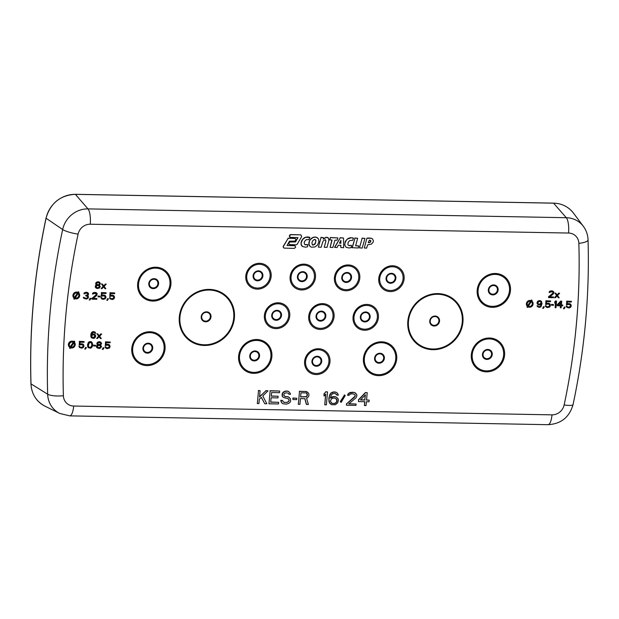 <?xml version="1.0" encoding="UTF-8"?>
<svg xmlns="http://www.w3.org/2000/svg" width="619" height="619" viewBox="0 0 619 619"><rect width="100%" height="100%" fill="white"/><g stroke="black" fill="none" stroke-linecap="round" stroke-linejoin="round"><path stroke-width="0.93" d="M315.288 239.507L315.829 241.201L315.388 242.942L313.74 244.869L312.216 244.691M340.744 240.667L340.698 243.174L339.483 243.089M370.394 240.28L370.58 241.611L369.969 242.308L368.282 242.509M306.691 393.166L307.186 395.27L306.273 396.632L300.602 396.802M336.303 398.876L336.868 401.05L335.924 402.69L334.26 403.487L332.411 403.449L331.049 402.714M365.233 395.03L364.792 399.913L360.583 399.835M77.429 293.042L74.466 297.499M78.164 293.476A2.739 2.538 -50.2 0 1 75.201 297.932M73.259 342.284L70.249 346.818A2.739 2.538 -50.2 0 1 70.094 346.71M73.909 342.849A2.739 2.538 -50.2 0 1 71.046 347.143M531.504 301.747A2.739 2.538 -50.2 0 1 528.34 306.165M530.545 301.314L527.69 305.608M99.141 285.823L98.955 287.309L97.825 287.711L96.355 287.324M99.001 282.767L99.736 283.634L99.404 284.33L97.717 284.872L96.68 284.283L96.781 283.154L97.926 282.604L99.001 282.767L99.551 283.781L98.653 284.608L97.028 284.585M91.333 342.717L91.852 344.412L91.55 346.245L90.49 347.36L88.904 347.158M100.363 345.766L100.177 347.259L99.048 347.661L97.578 347.274M100.216 342.709L100.796 343.444L100.456 344.141L98.251 344.528M94.63 335.219L94.421 337.162L91.983 337.231L91.705 335.97L92.61 334.995L93.987 334.879L94.846 335.467M541.13 302.645L539.76 304.184L538.182 303.844L537.888 302.722L538.809 301.608L540.186 301.492L540.96 301.925L541.099 302.931M540.805 301.809L541.029 302.219M560.628 302.498L560.412 304.842L558.392 304.811M315.907 240.203L315.551 243.081L314.684 244.435L313.005 245.147L312.247 244.753L311.953 242.609L312.626 240.861L314.375 239.367L315.736 240.064M340.698 243.174L339.421 243.205L340.914 240.334L340.86 243.313M369.373 240.102L370.68 240.659M370.843 240.799L370.58 241.611M370.75 241.75L369.969 242.308M370.131 242.439L368.97 242.602M369.133 242.733L368.243 242.617L369.373 240.118M307.241 393.754L307.357 395.409L306.436 396.771L300.594 396.934L300.966 392.81L305.995 392.903L307.078 393.614M336.945 400.23L336.868 401.05M337.03 401.189L336.527 401.87M336.69 402.01L335.924 402.69M336.086 402.822L335.08 403.224M335.243 403.364L334.26 403.487M334.422 403.619L332.411 403.449M332.573 403.588L331.645 403.162M331.807 403.294L330.422 401.066L331.413 398.884L333.076 398.087L334.925 398.118L336.751 399.402M336.914 399.534L337.107 400.361M364.955 400.052L360.459 399.967L365.427 394.829L364.792 399.913M77.63 293.127L74.628 297.646A2.739 2.538 -50.2 0 1 77.63 293.127M75.162 297.987L78.172 293.468A2.739 2.538 -50.2 0 1 75.162 297.987M70.411 346.95A2.739 2.538 -50.2 0 1 69.877 343.174A2.739 2.538 -50.2 0 1 73.444 342.392L70.249 346.818M70.999 347.22L73.932 342.81A2.739 2.538 -50.2 0 1 70.999 347.22M528.317 306.196L531.35 301.639A2.739 2.538 -50.2 0 1 531.883 305.422A2.739 2.538 -50.2 0 1 528.317 306.196M530.769 301.368L527.829 305.778A2.739 2.538 -50.2 0 1 530.769 301.368M96.75 287.549L96.077 286.396L97.113 285.568L98.746 285.599L99.45 286.326M99.582 286.883L98.955 287.309M99.117 287.448L98.382 287.58M98.553 287.719L97.825 287.711M97.995 287.85L97.284 287.703M97.446 287.843L96.92 287.688M91.952 343.692L91.922 345.534L91.094 347.22L89.964 347.623L88.912 347.182L88.385 345.472L89.314 342.794L91.109 342.547L91.79 343.56M97.972 347.499L97.299 346.346L98.328 345.51L99.961 345.541L100.673 346.276M100.796 346.833L100.177 347.259M100.34 347.391L99.605 347.53M99.767 347.661L99.048 347.661M99.21 347.793L98.506 347.646M98.669 347.785L98.135 347.638M100.727 343.15L100.936 343.862L100.038 344.698L98.406 344.667L97.67 343.8L98.003 343.096L99.148 342.555L100.564 343.011M94.939 335.893L94.9 336.318M94.893 336.875L94.421 337.162M94.583 337.301L93.987 337.44M94.15 337.572L93.562 337.572M93.724 337.711L92.61 337.556M92.773 337.688L92.216 337.401M95.009 335.606L95.109 336.032M540.929 303.349L540.619 303.774M540.782 303.906L540.186 304.045M540.348 304.184L539.76 304.184M539.923 304.316L538.809 304.161M538.971 304.3L538.414 304.014M541.192 302.358L541.292 302.784M541.269 303.07L541.091 303.488M560.574 304.981L558.268 304.935L560.822 302.296L560.412 304.842M288.601 238.145L295.116 238.354L295.983 240.079L294.497 241.147L289.46 241.147L287.038 245.488L294.892 245.728L295.681 247.19L294.35 248.389L284.036 248.111L283.432 247.523L283.324 246.625L287.912 238.733L288.671 238.315M288.764 238.276L295.278 238.493M290.729 234.709L300.857 234.856L290.559 234.586M301.02 234.996L301.639 236.651L297.074 244.404L296.199 244.822L289.584 244.606L288.98 244.025L288.864 243.19L290.025 241.983L295.518 241.952L297.971 237.611L290.28 237.379L289.522 235.955L290.621 234.748M305.778 237.34L309.871 237.464L308.935 239.576L306.289 239.63L304.502 241.518L304.146 242.88L304.827 244.606L307.798 244.66L307.511 246.795L305.616 247.19L302.559 246.555L301.213 244.459L301.167 242.803L302.652 239.437L305.616 237.201L307.481 237.023M314.63 237.023L316.371 237.216L318.506 238.934L318.893 241.874L317.415 245.139L314.901 246.966L311.535 247.205L310.243 246.594L308.989 244.366L309.461 241.162L310.32 239.615L312.935 237.588L314.669 237.193M314.792 237.154L316.533 237.356M323.265 238.787L326.167 237.239L328.503 238.153L328.851 240.621L326.994 247.391L324.263 247.26L325.911 240.946L325.223 239.685L323.466 240.683L322.685 242.06L321.122 247.283L318.39 247.151L321.044 237.503L323.435 237.626L323.219 239.112L326.329 237.379M329.772 239.948L330.407 237.673L337.866 237.905L337.146 240.172L334.925 240.226L332.852 247.492L330.097 247.352L332.07 240.079L329.61 239.808L330.407 237.673M334.74 247.453L340.241 237.858L343.514 238.006L343.646 247.693L340.852 247.554L340.806 245.217L338.314 245.263L337.015 247.569L334.577 247.314L340.241 237.858M351.414 245.434L351.166 247.6L349.271 247.995L346.176 247.36L344.806 245.078L344.876 243.267L346.485 240.01L347.801 238.895L351.097 237.835M346.176 247.36L344.644 244.946L345.301 241.379L347.638 238.764L349.379 237.967L350.927 237.696L353.526 238.284L352.59 240.381L349.781 240.512L348.157 242.308L347.909 244.729L348.574 245.488L351.313 245.395M352.25 247.801L354.981 238.129L357.643 238.269L355.623 245.813L358.788 245.967L358.177 248.002L352.087 247.662L354.981 238.129M359.469 247.91L362.154 238.261L364.939 238.4L362.2 248.033L359.469 247.91L362.154 238.261M367.059 238.315L371.292 238.276L372.506 238.872L373.412 240.768L373.141 242.168L371.47 244.095L367.624 244.822L366.657 248.118L364.305 247.987L366.897 238.176L368.684 238.106M261.342 397.313L259.315 399.209L258.92 403.603L257.326 403.58L258.51 390.651L260.096 390.682L259.516 397.003L265.915 390.79L268.027 390.829L262.789 395.967L266.851 403.75L264.739 403.712L261.342 397.313M271.107 397.769L270.704 402.172L278.643 402.319L278.488 403.967L268.971 403.789L270.147 390.868L279.664 391.046L279.517 392.694L271.579 392.547L271.254 396.121L278.132 396.245L277.985 397.901L271.107 397.769M290.311 393.444L290.497 394.272L288.911 394.241L288.222 393.127L285.862 392.81L284.206 393.607L283.812 394.976L284.748 396.369L288.4 396.988L290.365 398.675L290.667 401.158L290.04 402.249L288.88 403.333L286.427 404.114L283.015 403.774L281.761 402.923L280.933 400.431L282.519 400.462L283.425 402.133L286.574 402.466L288.5 401.669L289.181 400.029L287.982 398.636L283.324 397.444L282.365 396.322L282.666 393.026L284.933 391.417L287.34 391.185L288.632 391.487L290.311 393.444M306.529 404.486L304.935 398.667L300.439 398.59L299.913 404.362L298.327 404.331L299.503 391.409L305.856 391.525L308.13 392.67L308.827 393.785L308.912 395.711L307.682 397.622L306.575 398.149L308.378 404.517L306.366 404.346L304.811 398.667M325.958 391.897L327.544 391.928L326.368 404.849L324.782 404.818L325.756 394.094L323.992 395.99L324.194 393.792L325.787 391.757L327.544 391.928M336.086 397.042L338.051 398.729L338.454 400.114L337.672 402.853L335.382 404.741L331.413 404.671L329.478 402.706L328.983 399.387L329.594 395.541L331.142 393.096L333.889 392.044L336.249 392.361L337.494 393.212L338.376 395.154L337.053 395.131L335.088 393.444L332.682 393.676L331.235 395.023L330.43 398.04L333.463 396.717L335.924 396.903L337.332 397.893M340.419 401.801L344.481 394.992L345.224 395.556L341.162 402.365L340.257 401.669L344.481 394.992M293.058 398.179L296.764 398.241L296.64 399.619L292.934 399.549L292.895 398.04L296.764 398.241M355.987 405.399L346.47 405.221L346.594 403.843L355.252 396.021L354.849 394.636L352.807 393.769L350.4 394.001L348.954 395.348L347.63 395.324L349.155 393.15L353.201 392.4L354.764 392.701L356.73 394.388L356.838 396.044L355.871 397.955L348.706 403.882L356.118 404.021L355.987 405.399M358.455 401.584L358.61 399.936L365.628 392.624L367.214 392.655L366.541 400.083L369.187 400.129L369.04 401.777L366.394 401.731L366.038 405.584L364.452 405.553L364.808 401.7L358.455 401.584L358.61 399.936M78.977 292.245L78.551 292.895A3.42 3.172 -50.2 0 1 74.783 298.559L74.35 299.209L73.816 298.869L74.241 298.219A3.42 3.172 -50.2 0 1 78.017 292.555L78.443 291.905L78.977 292.245L78.443 291.905M74.775 341.533L74.319 342.222A3.42 3.172 -50.2 0 1 70.605 347.808L70.148 348.497L69.614 348.157L70.032 347.522A3.42 3.172 -50.2 0 1 69.367 342.794A3.42 3.172 -50.2 0 1 73.823 341.827L74.241 341.193L74.775 341.533L74.241 341.193M532.147 300.439L531.729 301.074A3.42 3.172 -50.2 0 1 532.394 305.794A3.42 3.172 -50.2 0 1 527.937 306.769L527.52 307.403L526.986 307.055L527.442 306.366A3.42 3.172 -50.2 0 1 531.156 300.788L531.613 300.091L532.147 300.439L531.613 300.091M95.736 285.684L96.603 285.135L95.752 283.982L96.131 282.86L97.299 282.024L99.202 282.063L100.417 283.641L99.326 285.181L100.293 286.473L99.473 288.021L97.245 288.547L95.937 287.951L95.403 286.388L95.574 285.545L96.316 285.266M88.385 297.546L87.906 298.389L86.343 299.07L83.82 298.312L83.495 297.46L86.273 298.358L87.712 297.538L87.542 296.4L85.809 295.944L85.863 295.379L87.542 294.845L87.658 293.568L86.064 293.112L83.952 293.924L84.733 292.81L87.48 292.57L88.486 293.445L88.362 294.861L87.465 295.689L88.355 296.416L88.385 297.546M90.219 298.435L90.892 298.443L89.941 299.983L89.26 299.975L90.049 298.296L90.892 298.443M96.819 299.263L91.922 299.17L91.983 298.466L96.44 294.443L95.179 293.282L92.517 294.087L93.299 292.965L95.38 292.578L97.198 293.599L96.757 295.433L93.074 298.482L96.881 298.559L96.819 299.263M98.189 296.168L100.092 296.207L100.03 296.911L98.127 296.88L98.026 296.037L100.092 296.207M103.257 295.843L101.168 296.369L101.501 292.694L106.128 292.779L106.066 293.483L102.12 293.414L101.911 295.673L104.139 295.147L105.803 296.315L105.965 297.592L105.168 298.853L102.94 299.379L101.632 298.784L101.052 297.638L103.002 298.668L105.122 297.855L104.99 296.3L103.257 295.843M107.76 298.753L108.441 298.768L107.489 300.308L106.808 300.3L107.598 298.621L108.441 298.768M81.244 344.628L79.147 345.162L79.487 341.479L84.107 341.564L84.045 342.276L80.099 342.199L79.897 344.466L82.126 343.94L83.789 345.1L83.944 346.385L83.147 347.638L81.739 348.18L79.611 347.576L79.031 346.431L80.988 347.46L83.101 346.648L82.969 345.085L81.244 344.628M85.747 347.545L86.428 347.561L85.468 349.101L84.788 349.085L85.584 347.414L86.428 347.561M87.766 346.307L88.184 343.205L89.678 341.812L91.945 342.276L92.711 344.419L92.216 346.818L90.73 348.203L88.455 347.739L87.697 345.603M93.717 345.286L95.62 345.325L95.558 346.029L93.655 345.99L93.554 345.147L95.62 345.325M96.959 345.626L97.825 345.077L96.974 343.932L97.353 342.802L98.514 341.974L100.417 342.013L101.64 343.591L100.549 345.131L101.516 346.423L100.696 347.963L99.288 348.505L97.16 347.901L96.618 346.331L96.796 345.495L97.539 345.216M103.296 347.87L103.977 347.886L103.017 349.426L102.336 349.41L103.133 347.731L103.977 347.886M94.583 334.322L95.798 335.9L94.939 337.873L93.523 338.415L91.535 337.812L91.016 334.539L92.038 332.295L94.661 331.916L95.759 333.355L94.065 332.473L92.827 332.589L91.674 334.833L93.229 334.159L95.225 334.763M537.656 306.823L537.199 305.825L538.894 306.707L540.565 306.312L541.285 304.339L539.729 305.02L538.375 304.858L537.176 303.132L537.563 301.863L539.435 300.764L541.424 301.368L542.035 303.65L540.921 306.885L538.963 307.419L537.3 306.25M543.652 306.792L544.333 306.807L543.374 308.347L542.693 308.332L543.49 306.66L544.333 306.807M547.722 304.037L545.625 304.563L545.958 300.888L550.585 300.973L550.523 301.677L546.577 301.608L546.368 303.867L548.596 303.341L550.268 304.509L550.423 305.786L549.626 307.047L547.397 307.573L546.09 306.978L545.509 305.84L547.459 306.862L549.579 306.057L549.448 304.494L547.722 304.037M551.622 304.533L553.533 304.571L553.463 305.275L551.56 305.237L551.459 304.393L553.533 304.571M555.754 301.066L556.574 301.082L555.97 307.728L555.15 307.713L555.653 302.196L554.748 303.171L554.848 302.041L555.591 300.935L556.574 301.082M557.239 305.771L557.309 304.919L560.922 301.159L561.743 301.174L561.394 304.997L562.756 305.02L562.679 305.871L561.317 305.848L561.139 307.829L560.319 307.813L560.497 305.832L557.239 305.771L557.309 304.919M564.466 307.179L565.147 307.194L564.188 308.734L563.507 308.719L564.304 307.039L565.147 307.194M553.471 297.693L548.573 297.607L548.643 296.896L553.092 292.872L552.891 292.16L551.839 291.719L549.177 292.516L549.958 291.394L552.04 291.015L553.85 292.036L553.409 293.87L549.726 296.919L553.541 296.988L553.471 297.693M103.303 286.388L101.601 284.09L102.421 284.106L103.752 285.97L105.416 284.16L106.228 284.175L104.116 286.404L105.818 288.702L104.998 288.686L103.675 286.821L102.011 288.632L101.191 288.616L103.303 286.388L101.601 284.09M98.769 336.241L97.067 333.943L97.887 333.958L99.21 335.823L100.874 334.012L101.694 334.028L99.582 336.256L101.284 338.554L100.464 338.539L99.133 336.674L97.469 338.485L96.657 338.469L98.769 336.241L97.067 333.943M568.528 304.416L566.439 304.95L566.772 301.267L571.399 301.352L571.337 302.064L567.391 301.987L567.182 304.254L569.41 303.728L571.074 304.888L571.236 306.173L570.439 307.426L569.023 307.968L566.903 307.364L566.323 306.219L568.273 307.248L570.393 306.436L570.261 304.873L568.528 304.416M556.674 295.487L554.972 293.189L555.792 293.205L557.115 295.07L558.779 293.259L559.599 293.274L557.487 295.503L559.189 297.801L558.369 297.785L557.038 295.921L555.375 297.731L554.562 297.716L556.674 295.487L554.972 293.189M107.358 345.116L105.269 345.642L105.601 341.967L110.228 342.052L110.167 342.756L106.22 342.686L106.011 344.945L108.24 344.419L109.903 345.588L110.066 346.864L109.269 348.126L107.041 348.652L105.733 348.056L105.153 346.911L107.102 347.94L109.223 347.127L109.091 345.572L107.358 345.116M111.83 295.998L109.741 296.524L110.074 292.849L114.701 292.934L114.631 293.638L110.685 293.568L110.484 295.828L112.712 295.309L114.376 296.47L114.53 297.747L113.734 299.008L112.325 299.55L110.197 298.946L109.625 297.801L111.575 298.83L113.687 298.018L113.563 296.455L111.83 295.998M287.115 245.356L294.892 245.728M283.432 247.523L284.036 248.111M283.27 247.383L283.324 246.625M283.162 246.486L287.912 238.733M287.75 238.594L288.5 238.176M288.98 244.025L289.584 244.606M288.818 243.886L288.864 243.19M288.702 243.05L289.274 242.4M289.104 242.261L290.025 241.983M289.862 241.843L295.518 241.952M295.348 241.812L297.739 237.603M289.638 236.806L290.28 237.379M289.475 236.667L289.522 235.955M289.359 235.816L289.885 235.205M289.723 235.065L290.458 234.609M304.734 244.49L305.778 244.931M305.616 244.799L307.457 244.675M307.295 244.544L307.798 244.66M301.677 245.681L302.559 246.555M301.515 245.542L301.213 244.459M301.043 244.319L301.167 242.803M301.004 242.663L301.708 240.946M301.546 240.806L302.652 239.437M302.49 239.298L304.107 238.129M303.944 237.99L305.616 237.201M307.31 236.884L309.392 237.239M309.229 237.1L309.871 237.464M309.376 245.55L310.243 246.594M309.214 245.41L308.989 244.366M308.819 244.226L309.013 242.841M308.85 242.702L309.461 241.162M309.291 241.031L310.32 239.615M310.15 239.476L311.558 238.385M311.396 238.245L312.935 237.588M312.773 237.448L314.498 237.054M316.371 237.216L317.709 237.975M325.911 240.946L324.263 247.26M325.749 240.806L325.633 239.917M321.044 237.503L318.39 247.151M320.882 237.363L323.435 237.626M326.167 237.232L327.706 237.557M327.544 237.425L328.503 238.153M331.869 240.071L330.097 247.352M330.244 237.541L337.866 237.905M340.643 245.217L340.852 247.554M340.071 237.719L343.514 238.006M348.466 245.364L349.681 245.743M349.518 245.604L351.151 245.256M350.927 237.688L353.085 238.029M352.923 237.889L353.526 238.284M355.654 245.689L358.788 245.967M354.811 237.99L357.643 238.269M361.991 238.122L364.939 238.4M366.897 238.176L364.305 247.987M368.514 237.975L371.292 238.276M371.129 238.137L372.506 238.872M258.51 390.651L257.326 403.58M258.34 390.512L260.096 390.682M259.547 396.678L265.915 390.79M265.744 390.651L268.027 390.829M261.28 397.375L264.739 403.712M278.643 402.319L270.72 402.041M270.147 390.868L268.971 403.789M269.977 390.728L279.664 391.046M271.269 395.99L278.132 396.245M288.911 394.241L288.702 393.692M288.531 393.552L288.152 393.104M283.997 395.789L284.748 396.369M284.578 396.23L285.514 396.663M285.351 396.524L287.1 396.686M286.937 396.555L288.4 396.988M288.237 396.849L289.406 397.56M281.096 401.538L281.761 402.923M280.933 401.398L280.933 400.431M280.771 400.292L282.519 400.462M283.324 402.01L284.461 402.427M284.299 402.288L286.574 402.466M286.411 402.327L287.657 402.211M287.495 402.071L288.5 401.669M288.338 401.538L289.104 400.857M288.941 400.717L289.181 400.029M289.019 399.897L288.578 399.085M282.365 396.322L283.324 397.444M282.202 396.191L282.202 395.224M282.04 395.084L282.303 394.117M282.14 393.986L282.666 393.026M282.504 392.887L283.827 391.943M283.657 391.812L284.933 391.417M284.771 391.278L286.017 391.162M285.846 391.022L287.34 391.185M287.17 391.046L288.632 391.487M299.503 391.409L298.327 404.331M299.341 391.27L305.856 391.525M305.685 391.386L307.148 391.827M324.194 393.792L325.787 391.757M325.555 394.303L324.782 404.818M324.031 393.653L323.992 395.99M329.161 397.468L329.594 395.541M329.432 395.409L330.252 394.179M330.089 394.04L331.142 393.096M330.979 392.957L332.542 392.291M332.38 392.16L333.889 392.044M333.726 391.904L334.949 392.059M334.786 391.928L336.249 392.361M336.078 392.222L337.494 393.212M336.45 394.179L337.053 395.131M330.453 397.785L332.117 396.965M331.954 396.833L333.463 396.717M333.301 396.578L334.786 396.74M334.624 396.601L335.924 396.903M329.478 402.706L330.167 403.82M329.308 402.567L329.068 401.321M328.906 401.182L328.983 399.387M328.821 399.255L328.991 397.328M345.224 395.556L344.319 394.852M292.895 398.04L292.934 399.549M346.594 403.843L354.625 397.104M354.463 396.972L355.252 396.021M355.089 395.881L355.306 395.464M355.144 395.332L354.695 394.512M348.002 394.233L347.63 395.324M347.832 394.094L349.155 393.15M348.992 393.011L350.261 392.616M350.099 392.485L352.141 392.376M351.979 392.245L353.201 392.4M353.031 392.26L354.764 392.701M354.594 392.562L355.77 393.274M348.868 403.75L356.118 404.021M346.431 403.712L346.47 405.221M365.628 392.624L367.214 392.655M366.556 399.951L369.187 400.129M364.63 401.7L364.452 405.553M358.44 399.797L365.465 392.492M74.172 298.157L73.816 298.869M74.079 298.079A3.42 3.172 -50.2 0 1 74.04 298.056A3.42 3.172 -50.2 0 1 77.847 292.416L78.017 292.555M77.847 292.416L78.28 291.766M69.862 347.398L69.614 348.157M69.661 347.236A3.42 3.172 -50.2 0 1 73.661 341.688L73.823 341.827M73.661 341.688L74.079 341.054M527.442 306.366L526.986 307.055M527.28 306.227A3.42 3.172 -50.2 0 1 530.994 300.648L531.156 300.788M530.994 300.648L531.45 299.96M95.937 287.951L95.566 287.518M95.403 287.386L95.365 286.806M95.233 286.249L95.574 285.545M95.976 284.554L96.347 284.988M95.813 284.415L95.752 283.982M95.628 283.425L96.131 282.86M95.968 282.721L96.579 282.442M96.409 282.303L97.299 282.024M97.129 281.893L97.988 281.9M97.825 281.761L98.529 281.908M98.367 281.769L99.202 282.063M99.032 281.924L99.845 282.496M83.588 297.886L83.82 298.312M83.325 297.321L84.169 297.468M84.625 298.056L85.453 298.343M85.29 298.211L86.273 298.358M86.103 298.226L86.962 298.234M86.799 298.095L87.248 298.095M87.086 297.956L87.55 297.816M87.542 297.399L87.759 296.973M87.596 296.834L87.38 296.277M85.863 295.379L85.809 295.944M85.701 295.24L86.405 295.387M86.242 295.248L87.248 295.116M87.086 294.984L87.542 294.845M87.38 294.706L87.867 294.28M87.728 293.863L87.511 293.452M84.138 293.36L83.952 293.924M83.975 293.228L84.733 292.81M84.571 292.671L85.306 292.532M85.136 292.4L86.265 292.408M86.103 292.276L86.536 292.416M86.374 292.276L87.48 292.57M87.318 292.439L87.999 292.864M87.519 295.65L88.122 295.983M90.049 298.296L89.26 299.975M91.983 298.466L96.115 295M95.953 294.861L96.44 294.443M96.301 294.017L96.077 293.607M92.703 293.522L92.517 294.087M92.54 293.383L93.299 292.965M93.136 292.826L93.871 292.694M93.709 292.555L94.839 292.57M94.676 292.431L95.38 292.578M95.218 292.439L96.185 292.733M96.022 292.601L96.703 293.027M93.229 298.358L96.881 298.559M91.821 298.327L91.922 299.17M98.026 296.037L98.127 296.88M101.501 292.694L101.168 296.369M101.338 292.555L106.128 292.779M101.934 295.433L102.63 295.263M102.468 295.124L103.327 295.131M103.164 295L104.139 295.147M103.977 295.008L104.804 295.302M104.642 295.162L105.447 295.735M101.276 298.211L101.632 298.784M101.106 298.072L101.052 297.638M100.889 297.507L101.872 297.654M102.081 298.211L102.468 298.52M102.305 298.381L103.002 298.668M102.839 298.528L103.822 298.683M103.652 298.544L104.379 298.551M104.209 298.412L104.812 298.281M104.642 298.141L105.122 297.855M105.06 296.586L104.835 296.184M107.598 298.621L106.808 300.3M79.487 341.479L79.147 345.162M79.317 341.348L84.107 341.564M79.921 344.218L80.617 344.056M80.447 343.916L81.306 343.924M81.143 343.785L82.126 343.94M81.956 343.8L82.791 344.094M82.629 343.955L83.433 344.528M79.255 347.004L79.611 347.576M79.093 346.864L79.031 346.431M78.868 346.3L79.851 346.447M80.068 347.004L80.455 347.305M80.292 347.174L80.988 347.46M80.818 347.321L81.801 347.476M81.638 347.336L82.358 347.344M82.195 347.205L82.791 347.066M82.629 346.934L83.101 346.648M83.039 345.379L82.822 344.969M85.584 347.414L84.788 349.085M87.813 344.326L88.014 343.622M88.022 343.065L88.509 342.64M88.347 342.5L88.958 342.222M88.788 342.09L89.678 341.812M89.507 341.673L90.506 341.688M90.343 341.549L91.31 341.843M91.14 341.703L91.945 342.276M88.084 347.305L88.455 347.739M87.921 347.174L87.867 346.741M87.697 346.601L87.604 346.176M87.527 345.464L87.643 344.187M93.554 345.147L93.655 345.99M96.618 346.331L96.796 345.495M97.198 344.504L97.57 344.93M97.036 344.365L96.974 343.932M96.85 343.367L97.353 342.802M97.183 342.671L97.794 342.384M97.632 342.253L98.514 341.974M98.351 341.835L99.21 341.843M99.048 341.711L99.752 341.858M99.589 341.719L100.417 342.013M100.255 341.874L101.059 342.446M96.788 347.468L97.16 347.901M96.626 347.329L96.579 346.756M96.417 346.617L96.456 346.199M102.336 349.41L103.133 347.731M91.697 334.577L92.54 334.283M92.378 334.152L93.229 334.159M93.067 334.02L93.91 334.167M93.748 334.036L94.413 334.19M91.179 337.239L91.535 337.812M91.016 337.1L90.97 336.527M90.807 336.388L90.931 335.529M90.761 335.397L91.016 334.539M90.854 334.407L91.241 333.556M91.078 333.417L91.581 332.852M91.419 332.713L92.038 332.295M91.875 332.155L92.757 331.885M92.595 331.745L93.454 331.753M93.283 331.614L93.995 331.761M93.833 331.629L94.661 331.916M94.498 331.776L95.303 332.357M94.692 332.798L95.078 333.339M537.199 305.825L537.88 305.84M538.104 306.25L538.499 306.56M538.329 306.42L538.894 306.707M538.723 306.567L539.706 306.722M539.544 306.583L540.132 306.591M539.961 306.451L540.565 306.312M540.395 306.173L540.874 305.894M540.882 305.337L541.261 304.625M537.377 303.844L537.741 304.416M537.215 303.712L537.176 303.132M537.006 302.993L537.222 302.567M537.06 302.428L537.563 301.863M537.393 301.732L538.019 301.306M537.857 301.167L538.739 300.896M538.576 300.757L539.435 300.764M539.265 300.633L540.108 300.78M539.946 300.641L540.782 300.935M540.611 300.795L541.424 301.368M537.13 306.119L537.037 305.685M543.49 306.66L542.693 308.332M545.958 300.888L545.625 304.563M545.796 300.749L550.585 300.973M546.391 303.627L547.088 303.457M546.925 303.318L547.784 303.325M547.622 303.194L548.596 303.341M548.434 303.209L549.27 303.496M549.099 303.364L549.912 303.937M545.734 306.405L546.09 306.978M545.571 306.273L545.509 305.84M545.347 305.701L546.329 305.856M546.538 306.405L546.933 306.714M546.763 306.575L547.459 306.862M547.297 306.73L548.279 306.877M548.117 306.745L548.836 306.745M548.674 306.614L549.27 306.475M549.107 306.335L549.579 306.057M549.517 304.788L549.293 304.378M551.459 304.393L551.56 305.237M555.46 302.412L555.15 307.713M554.848 302.041L554.748 303.171M554.686 301.91L555.591 300.935M561.743 301.174L560.922 301.159M561.402 304.865L562.756 305.02M560.327 305.825L560.319 307.813M557.146 304.788L560.76 301.027M564.304 307.039L563.507 308.719M549.363 291.951L549.177 292.516M549.2 291.82L549.958 291.394M549.796 291.263L550.531 291.123M550.368 290.992L551.49 291M551.328 290.868L552.04 291.015M551.877 290.876L552.844 291.17M552.674 291.031L553.363 291.464M549.889 296.787L553.541 296.988M548.643 296.896L548.573 297.607M548.473 296.764L552.775 293.437M552.605 293.298L553.092 292.872M552.953 292.454L552.736 292.044M102.421 284.106L101.439 283.951M103.621 285.792L105.416 284.16M105.245 284.02L106.228 284.175M103.636 286.86L104.998 288.686M103.141 286.249L101.191 288.616M97.887 333.958L96.904 333.811M99.086 335.645L100.874 334.012M100.711 333.881L101.694 334.028M99.094 336.713L100.464 338.539M98.599 336.109L96.657 338.469M566.772 301.267L566.439 304.95M566.609 301.136L571.399 301.352M567.205 304.006L567.902 303.844M567.739 303.705L568.598 303.712M568.435 303.573L569.41 303.728M569.248 303.589L570.076 303.883M569.913 303.743L570.718 304.316M566.547 306.792L566.903 307.364M566.377 306.653L566.323 306.219M566.161 306.088L567.143 306.235M567.352 306.792L567.739 307.094M567.577 306.962L568.273 307.248M568.11 307.109L569.093 307.264M568.923 307.125L569.65 307.132M569.48 306.993L570.084 306.854M569.913 306.722L570.393 306.436M570.331 305.167L570.107 304.757M555.792 293.205L554.81 293.05M556.992 294.892L558.779 293.259M558.617 293.127L559.599 293.274M557.007 295.959L558.369 297.785M556.504 295.348L554.562 297.716M105.601 341.967L105.269 345.642M105.439 341.827L110.228 342.052M106.035 344.706L106.731 344.535M106.569 344.396L107.427 344.404M107.257 344.272L108.24 344.419M108.077 344.288L108.905 344.574M108.743 344.435L109.548 345.015M105.377 347.483L105.733 348.056M105.207 347.352L105.153 346.911M104.99 346.779L105.965 346.926M106.182 347.483L106.569 347.793M106.406 347.654L107.102 347.94M106.94 347.808L107.923 347.955M107.752 347.824L108.48 347.824M108.31 347.692L108.913 347.553M108.743 347.414L109.223 347.127M109.161 345.866L108.936 345.456M110.074 292.849L109.741 296.524M109.911 292.71L114.701 292.934M110.507 295.588L111.203 295.418M111.041 295.286L111.892 295.294M111.73 295.155L112.712 295.309M112.55 295.17L113.378 295.456M113.215 295.325L114.02 295.897M109.842 298.373L110.197 298.946M109.679 298.234L109.625 297.801M109.455 297.662L110.437 297.816M110.654 298.366L111.041 298.675M110.878 298.536L111.575 298.83M111.412 298.691L112.387 298.845M112.225 298.706L112.944 298.714M112.782 298.575L113.378 298.435M113.215 298.296L113.687 298.018M113.633 296.749L113.409 296.339M254.185 360.204A4.457 4.132 -50.2 0 1 250.331 355.793A4.457 4.132 -50.2 0 1 254.974 351.546A4.457 4.132 -50.2 0 1 258.835 355.956A4.457 4.132 -50.2 0 1 254.185 360.204M153.233 287.928A4.457 4.132 -50.2 0 1 149.372 283.517A4.457 4.132 -50.2 0 1 154.023 279.27A4.457 4.132 -50.2 0 1 157.884 283.672A4.457 4.132 -50.2 0 1 153.233 287.928M147.361 352.451A4.457 4.132 -50.2 0 1 143.5 348.04A4.457 4.132 -50.2 0 1 148.15 343.793A4.457 4.132 -50.2 0 1 152.011 348.195A4.457 4.132 -50.2 0 1 147.361 352.451M379.014 362.51A4.457 4.132 -50.2 0 1 375.16 358.099A4.457 4.132 -50.2 0 1 379.803 353.844A4.457 4.132 -50.2 0 1 383.664 358.254A4.457 4.132 -50.2 0 1 379.014 362.51M492.763 294.187A4.457 4.132 -50.2 0 1 488.909 289.777A4.457 4.132 -50.2 0 1 493.552 285.529A4.457 4.132 -50.2 0 1 497.413 289.94A4.457 4.132 -50.2 0 1 492.763 294.187M486.898 358.711A4.457 4.132 -50.2 0 1 483.037 354.3A4.457 4.132 -50.2 0 1 487.679 350.052A4.457 4.132 -50.2 0 1 491.54 354.463A4.457 4.132 -50.2 0 1 486.898 358.711M434.159 325.37A4.55 4.217 -50.2 0 1 430.22 320.882A4.55 4.217 -50.2 0 1 434.956 316.541A4.55 4.217 -50.2 0 1 438.894 321.037A4.55 4.217 -50.2 0 1 434.159 325.37M205.624 321.16A4.55 4.217 -50.2 0 1 201.686 316.665A4.55 4.217 -50.2 0 1 206.429 312.332A4.55 4.217 -50.2 0 1 210.359 316.827A4.55 4.217 -50.2 0 1 205.624 321.16M390.512 282.558A4.465 4.14 -50.2 0 1 386.643 278.148A4.465 4.14 -50.2 0 1 391.301 273.892A4.465 4.14 -50.2 0 1 395.162 278.302A4.465 4.14 -50.2 0 1 390.512 282.558M346.183 281.746A4.465 4.14 -50.2 0 1 342.322 277.327A4.465 4.14 -50.2 0 1 346.973 273.072A4.465 4.14 -50.2 0 1 350.841 277.49A4.465 4.14 -50.2 0 1 346.183 281.746M301.863 280.925A4.465 4.14 -50.2 0 1 298.002 276.515A4.465 4.14 -50.2 0 1 302.652 272.259A4.465 4.14 -50.2 0 1 306.513 276.67A4.465 4.14 -50.2 0 1 301.863 280.925M257.543 280.105A4.465 4.14 -50.2 0 1 253.682 275.695A4.465 4.14 -50.2 0 1 258.332 271.439A4.465 4.14 -50.2 0 1 262.193 275.85A4.465 4.14 -50.2 0 1 257.543 280.105M364.792 321.23A4.465 4.14 -50.2 0 1 360.931 316.812A4.465 4.14 -50.2 0 1 365.581 312.556A4.465 4.14 -50.2 0 1 369.442 316.974A4.465 4.14 -50.2 0 1 364.792 321.23M320.472 320.41A4.465 4.14 -50.2 0 1 316.603 316A4.465 4.14 -50.2 0 1 321.261 311.744A4.465 4.14 -50.2 0 1 325.122 316.154A4.465 4.14 -50.2 0 1 320.472 320.41M276.144 319.59A4.465 4.14 -50.2 0 1 272.283 315.179A4.465 4.14 -50.2 0 1 276.933 310.924A4.465 4.14 -50.2 0 1 280.802 315.334A4.465 4.14 -50.2 0 1 276.144 319.59M316.363 365.535A4.465 4.14 -50.2 0 1 312.502 361.117A4.465 4.14 -50.2 0 1 317.152 356.861A4.465 4.14 -50.2 0 1 321.013 361.272A4.465 4.14 -50.2 0 1 316.363 365.535M583.361 226.337A24.737 22.934 129.8 0 0 566.284 217.71L87.975 208.889A24.737 22.934 129.8 0 0 62.651 229.533A12.937 2.391 12 0 0 78.102 234.121A679.492 630.018 129.8 0 0 63.393 395.734A11.854 10.987 129.8 0 0 73.692 406.033L552.001 414.854A11.854 10.987 129.8 0 0 564.141 404.965A679.492 630.018 129.8 0 0 578.85 243.352A12.937 3.343 -1.7 0 0 588.05 239.863C587.872 234.856 586.309 230.345 583.361 226.337L573.511 213.16A28.66 26.571 129.8 0 0 553.726 203.171L75.417 194.351A28.66 26.571 129.8 0 0 46.077 218.267A696.298 645.602 129.8 0 0 31.004 383.873L30.95 383.803C29.31 328.48 34.331 273.273 46.023 218.19L62.651 229.533A692.382 641.965 129.8 0 0 47.663 394.21L31.004 383.873A28.66 26.571 129.8 0 0 44.97 406.157C36.25 401.476 31.577 394.024 30.95 383.803M578.85 243.352A11.854 10.987 129.8 0 0 568.552 233.046A12.937 3.892 -88.9 0 0 566.284 217.71L553.579 203.171M568.552 233.046L90.242 224.225A12.937 3.892 -88.9 0 0 87.975 208.889L75.348 194.312L553.657 203.133C561.92 203.442 568.536 206.785 573.511 213.16M254.192 360.916A5.138 4.759 -50.2 0 1 249.751 355.84A5.138 4.759 -50.2 0 1 255.098 350.942A5.138 4.759 -50.2 0 1 259.547 356.018A5.138 4.759 -50.2 0 1 254.192 360.916M153.241 288.64A5.138 4.759 -50.2 0 1 148.792 283.564A5.138 4.759 -50.2 0 1 154.146 278.666A5.138 4.759 -50.2 0 1 158.588 283.742A5.138 4.759 -50.2 0 1 153.241 288.64M147.368 353.163A5.138 4.759 -50.2 0 1 142.927 348.087A5.138 4.759 -50.2 0 1 148.274 343.189A5.138 4.759 -50.2 0 1 152.715 348.265A5.138 4.759 -50.2 0 1 147.368 353.163M379.021 363.214A5.138 4.759 -50.2 0 1 374.58 358.138A5.138 4.759 -50.2 0 1 379.927 353.248A5.138 4.759 -50.2 0 1 384.376 358.324A5.138 4.759 -50.2 0 1 379.021 363.214M492.77 294.899A5.138 4.759 -50.2 0 1 488.329 289.824A5.138 4.759 -50.2 0 1 493.683 284.926A5.138 4.759 -50.2 0 1 498.125 290.002A5.138 4.759 -50.2 0 1 492.77 294.899M486.898 359.422A5.138 4.759 -50.2 0 1 482.456 354.347A5.138 4.759 -50.2 0 1 487.811 349.449A5.138 4.759 -50.2 0 1 492.252 354.525A5.138 4.759 -50.2 0 1 486.898 359.422M434.19 326.02A5.138 4.759 -50.2 0 1 429.748 320.944A5.138 4.759 -50.2 0 1 435.095 316.046A5.138 4.759 -50.2 0 1 439.544 321.122A5.138 4.759 -50.2 0 1 434.19 326.02M205.663 321.803A5.138 4.759 -50.2 0 1 201.214 316.727A5.138 4.759 -50.2 0 1 206.568 311.829A5.138 4.759 -50.2 0 1 211.009 316.905A5.138 4.759 -50.2 0 1 205.663 321.803M390.519 283.27A5.138 4.759 -50.2 0 1 386.078 278.194A5.138 4.759 -50.2 0 1 391.432 273.304A5.138 4.759 -50.2 0 1 395.874 278.38A5.138 4.759 -50.2 0 1 390.519 283.27M346.199 282.457A5.138 4.759 -50.2 0 1 341.758 277.382A5.138 4.759 -50.2 0 1 347.104 272.484A5.138 4.759 -50.2 0 1 351.553 277.56A5.138 4.759 -50.2 0 1 346.199 282.457M301.879 281.637A5.138 4.759 -50.2 0 1 297.437 276.561A5.138 4.759 -50.2 0 1 302.784 271.664A5.138 4.759 -50.2 0 1 307.225 276.739A5.138 4.759 -50.2 0 1 301.879 281.637M257.558 280.817A5.138 4.759 -50.2 0 1 253.109 275.741A5.138 4.759 -50.2 0 1 258.463 270.851A5.138 4.759 -50.2 0 1 262.905 275.927A5.138 4.759 -50.2 0 1 257.558 280.817M364.808 321.942A5.138 4.759 -50.2 0 1 360.359 316.866A5.138 4.759 -50.2 0 1 365.713 311.968A5.138 4.759 -50.2 0 1 370.154 317.044A5.138 4.759 -50.2 0 1 364.808 321.942M320.48 321.122A5.138 4.759 -50.2 0 1 316.038 316.046A5.138 4.759 -50.2 0 1 321.393 311.148A5.138 4.759 -50.2 0 1 325.834 316.224A5.138 4.759 -50.2 0 1 320.48 321.122M276.159 320.302A5.138 4.759 -50.2 0 1 271.718 315.226A5.138 4.759 -50.2 0 1 277.064 310.336A5.138 4.759 -50.2 0 1 281.513 315.411A5.138 4.759 -50.2 0 1 276.159 320.302M316.379 366.239A5.138 4.759 -50.2 0 1 311.93 361.163A5.138 4.759 -50.2 0 1 317.284 356.273A5.138 4.759 -50.2 0 1 321.725 361.349A5.138 4.759 -50.2 0 1 316.379 366.239M63.393 395.734A12.937 3.343 178.3 0 1 47.663 394.21A24.737 22.934 129.8 0 0 59.718 413.446L44.97 406.157M253.751 372.367A16.458 15.258 -50.2 0 1 239.522 356.103A16.458 15.258 -50.2 0 1 256.661 340.427A16.458 15.258 -50.2 0 1 270.898 356.683A16.458 15.258 -50.2 0 1 253.751 372.367M152.8 300.091A16.458 15.258 -50.2 0 1 138.563 283.827A16.458 15.258 -50.2 0 1 155.709 268.143A16.458 15.258 -50.2 0 1 169.946 284.407A16.458 15.258 -50.2 0 1 152.8 300.091M146.927 364.614A16.458 15.258 -50.2 0 1 132.69 348.35A16.458 15.258 -50.2 0 1 149.837 332.666A16.458 15.258 -50.2 0 1 164.074 348.93A16.458 15.258 -50.2 0 1 146.927 364.614M378.58 374.673A16.458 15.258 -50.2 0 1 364.343 358.409A16.458 15.258 -50.2 0 1 381.49 342.725A16.458 15.258 -50.2 0 1 395.727 358.989A16.458 15.258 -50.2 0 1 378.58 374.673M492.337 306.351A16.458 15.258 -50.2 0 1 478.1 290.087A16.458 15.258 -50.2 0 1 495.239 274.403A16.458 15.258 -50.2 0 1 509.476 290.667A16.458 15.258 -50.2 0 1 492.337 306.351M486.464 370.874A16.458 15.258 -50.2 0 1 472.227 354.61A16.458 15.258 -50.2 0 1 489.366 338.926A16.458 15.258 -50.2 0 1 503.603 355.19A16.458 15.258 -50.2 0 1 486.464 370.874M432.882 349A28.188 26.137 -50.2 0 1 408.486 321.137A28.188 26.137 -50.2 0 1 437.857 294.273A28.188 26.137 -50.2 0 1 462.246 322.128A28.188 26.137 -50.2 0 1 432.882 349M204.347 344.783A28.188 26.137 -50.2 0 1 179.959 316.92A28.188 26.137 -50.2 0 1 209.33 290.056A28.188 26.137 -50.2 0 1 233.719 317.911A28.188 26.137 -50.2 0 1 204.347 344.783M390.31 290.504A12.233 11.343 -50.2 0 1 379.726 278.418A12.233 11.343 -50.2 0 1 392.477 266.758A12.233 11.343 -50.2 0 1 403.054 278.844A12.233 11.343 -50.2 0 1 390.31 290.504M345.99 289.692A12.233 11.343 -50.2 0 1 335.405 277.598A12.233 11.343 -50.2 0 1 348.149 265.938A12.233 11.343 -50.2 0 1 358.734 278.032A12.233 11.343 -50.2 0 1 345.99 289.692M301.67 288.872A12.233 11.343 -50.2 0 1 291.085 276.786A12.233 11.343 -50.2 0 1 303.828 265.125A12.233 11.343 -50.2 0 1 314.413 277.211A12.233 11.343 -50.2 0 1 301.67 288.872M257.342 288.059A12.233 11.343 -50.2 0 1 246.757 275.966A12.233 11.343 -50.2 0 1 259.508 264.305A12.233 11.343 -50.2 0 1 270.093 276.399A12.233 11.343 -50.2 0 1 257.342 288.059M364.591 329.176A12.233 11.343 -50.2 0 1 354.006 317.083A12.233 11.343 -50.2 0 1 366.758 305.422A12.233 11.343 -50.2 0 1 377.342 317.516A12.233 11.343 -50.2 0 1 364.591 329.176M320.271 328.356A12.233 11.343 -50.2 0 1 309.686 316.27A12.233 11.343 -50.2 0 1 322.437 304.61A12.233 11.343 -50.2 0 1 333.014 316.696A12.233 11.343 -50.2 0 1 320.271 328.356M275.95 327.544A12.233 11.343 -50.2 0 1 265.365 315.45A12.233 11.343 -50.2 0 1 278.109 303.79A12.233 11.343 -50.2 0 1 288.694 315.883A12.233 11.343 -50.2 0 1 275.95 327.544M316.162 373.481A12.233 11.343 -50.2 0 1 305.585 361.388A12.233 11.343 -50.2 0 1 318.328 349.727A12.233 11.343 -50.2 0 1 328.913 361.821A12.233 11.343 -50.2 0 1 316.162 373.481M73.692 406.033A12.937 3.892 91.1 0 1 69.769 415.867M552.001 414.854A12.937 3.892 91.1 0 1 548.039 424.688C561.085 423.93 569.434 417.221 573.062 404.555C584.692 349.797 589.683 294.899 588.05 239.863M564.141 404.965A12.937 2.391 12 0 0 573.055 404.586M90.242 224.225A11.854 10.987 129.8 0 0 78.102 234.121M253.705 373.35A17.433 16.164 -50.2 0 1 238.624 356.118A17.433 16.164 -50.2 0 1 256.784 339.506A17.433 16.164 -50.2 0 1 271.873 356.73A17.433 16.164 -50.2 0 1 253.705 373.35M152.754 301.074A17.433 16.164 -50.2 0 1 137.666 283.842A17.433 16.164 -50.2 0 1 155.833 267.222A17.433 16.164 -50.2 0 1 170.914 284.454A17.433 16.164 -50.2 0 1 152.754 301.074M146.881 365.597A17.433 16.164 -50.2 0 1 131.793 348.365A17.433 16.164 -50.2 0 1 149.96 331.745A17.433 16.164 -50.2 0 1 165.041 348.977A17.433 16.164 -50.2 0 1 146.881 365.597M378.534 375.656A17.433 16.164 -50.2 0 1 363.454 358.424A17.433 16.164 -50.2 0 1 381.613 341.804A17.433 16.164 -50.2 0 1 396.702 359.035A17.433 16.164 -50.2 0 1 378.534 375.656M492.283 307.334A17.433 16.164 -50.2 0 1 477.203 290.102A17.433 16.164 -50.2 0 1 495.362 273.49A17.433 16.164 -50.2 0 1 510.451 290.713A17.433 16.164 -50.2 0 1 492.283 307.334M486.41 371.857A17.433 16.164 -50.2 0 1 471.33 354.625A17.433 16.164 -50.2 0 1 489.49 338.013A17.433 16.164 -50.2 0 1 504.578 355.236A17.433 16.164 -50.2 0 1 486.41 371.857M432.836 349.689A28.884 26.779 -50.2 0 1 407.844 321.137A28.884 26.779 -50.2 0 1 437.943 293.607A28.884 26.779 -50.2 0 1 462.927 322.159A28.884 26.779 -50.2 0 1 432.836 349.689M204.301 345.472A28.884 26.779 -50.2 0 1 179.317 316.928A28.884 26.779 -50.2 0 1 209.408 289.398A28.884 26.779 -50.2 0 1 234.4 317.942A28.884 26.779 -50.2 0 1 204.301 345.472M390.264 291.58A13.301 12.334 -50.2 0 1 378.751 278.434A13.301 12.334 -50.2 0 1 392.608 265.76A13.301 12.334 -50.2 0 1 404.122 278.906A13.301 12.334 -50.2 0 1 390.264 291.58M345.936 290.76A13.301 12.334 -50.2 0 1 334.43 277.614A13.301 12.334 -50.2 0 1 348.288 264.94A13.301 12.334 -50.2 0 1 359.794 278.086A13.301 12.334 -50.2 0 1 345.936 290.76M301.615 289.947A13.301 12.334 -50.2 0 1 290.11 276.801A13.301 12.334 -50.2 0 1 303.968 264.127A13.301 12.334 -50.2 0 1 315.473 277.266A13.301 12.334 -50.2 0 1 301.615 289.947M257.295 289.127A13.301 12.334 -50.2 0 1 245.789 275.981A13.301 12.334 -50.2 0 1 259.647 263.307A13.301 12.334 -50.2 0 1 271.153 276.453A13.301 12.334 -50.2 0 1 257.295 289.127M364.545 330.244A13.301 12.334 -50.2 0 1 353.039 317.106A13.301 12.334 -50.2 0 1 366.897 304.424A13.301 12.334 -50.2 0 1 378.402 317.57A13.301 12.334 -50.2 0 1 364.545 330.244M320.224 329.432A13.301 12.334 -50.2 0 1 308.711 316.286A13.301 12.334 -50.2 0 1 322.569 303.612A13.301 12.334 -50.2 0 1 334.082 316.75A13.301 12.334 -50.2 0 1 320.224 329.432M275.896 328.612A13.301 12.334 -50.2 0 1 264.39 315.466A13.301 12.334 -50.2 0 1 278.248 302.792A13.301 12.334 -50.2 0 1 289.754 315.938A13.301 12.334 -50.2 0 1 275.896 328.612M316.116 374.549A13.301 12.334 -50.2 0 1 304.61 361.403A13.301 12.334 -50.2 0 1 318.468 348.729A13.301 12.334 -50.2 0 1 329.973 361.875A13.301 12.334 -50.2 0 1 316.116 374.549M75.348 194.312C60.182 195.24 50.41 203.202 46.023 218.19M59.718 413.446L69.73 415.867L548.039 424.688"/></g></svg>
